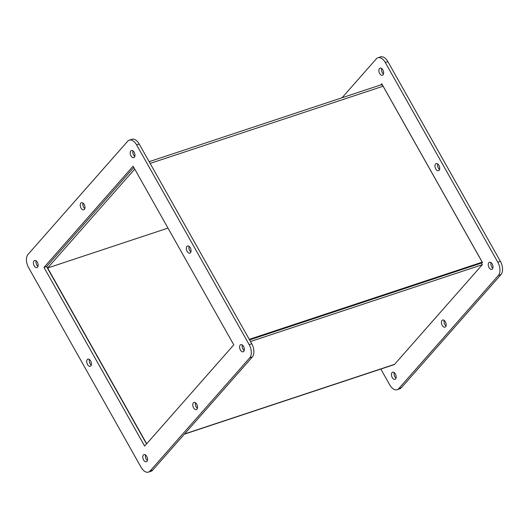 <?xml version="1.0" encoding="UTF-8"?>
<svg xmlns="http://www.w3.org/2000/svg" width="529" height="529" viewBox="0 0 529 529"><rect width="100%" height="100%" fill="white"/><g stroke="black" fill="none" stroke-linecap="round" stroke-linejoin="round"><path stroke-width="0.79" d="M37.559 267.218A3.763 2.176 71.7 0 1 36.964 267.621A3.763 2.176 71.7 0 1 33.711 264.738A3.763 2.176 71.7 0 1 34.597 260.486A3.763 2.176 71.7 0 1 37.625 262.801A3.763 2.176 71.7 0 1 37.559 267.218M90.843 365.863A3.763 2.176 71.7 0 1 90.247 366.273A3.763 2.176 71.7 0 1 87.001 363.39A3.763 2.176 71.7 0 1 87.88 359.138A3.763 2.176 71.7 0 1 90.909 361.452A3.763 2.176 71.7 0 1 90.843 365.863M243.763 351.375A3.763 2.176 71.7 0 1 243.161 351.778A3.763 2.176 71.7 0 1 239.915 348.895A3.763 2.176 71.7 0 1 240.794 344.644A3.763 2.176 71.7 0 1 243.823 346.958A3.763 2.176 71.7 0 1 243.763 351.375M134.386 157.258A3.763 2.176 71.7 0 1 133.784 157.668A3.763 2.176 71.7 0 1 130.537 154.779A3.763 2.176 71.7 0 1 131.417 150.527A3.763 2.176 71.7 0 1 134.445 152.841A3.763 2.176 71.7 0 1 134.386 157.258M28.579 267.614L141.131 467.358A10.038 5.806 -108.3 0 0 148.497 472.099A10.038 5.806 -108.3 0 0 150.091 471.015L249.721 357.869A10.038 5.806 -108.3 0 0 249.179 344.65L136.627 144.906A10.038 5.806 -108.3 0 0 129.261 140.165A10.038 5.806 -108.3 0 0 127.661 141.25L28.037 254.396A10.038 5.806 -108.3 0 0 28.579 267.614M133.103 166.192L233.778 344.862L144.655 446.073L43.98 267.403L133.103 166.192M84.389 209.424A3.763 2.176 71.7 0 1 83.787 209.828A3.763 2.176 71.7 0 1 80.54 206.945A3.763 2.176 71.7 0 1 81.42 202.693A3.763 2.176 71.7 0 1 84.448 205.007A3.763 2.176 71.7 0 1 84.389 209.424M190.473 252.723A3.763 2.176 71.7 0 1 189.878 253.133A3.763 2.176 71.7 0 1 186.631 250.243A3.763 2.176 71.7 0 1 187.511 245.992A3.763 2.176 71.7 0 1 190.539 248.306A3.763 2.176 71.7 0 1 190.473 252.723M196.933 409.162A3.763 2.176 71.7 0 1 196.338 409.572A3.763 2.176 71.7 0 1 193.085 406.689A3.763 2.176 71.7 0 1 193.971 402.437A3.763 2.176 71.7 0 1 197 404.751A3.763 2.176 71.7 0 1 196.933 409.162M146.936 461.328A3.763 2.176 71.7 0 1 146.341 461.738A3.763 2.176 71.7 0 1 143.088 458.855A3.763 2.176 71.7 0 1 143.974 454.596A3.763 2.176 71.7 0 1 147.002 456.911A3.763 2.176 71.7 0 1 146.936 461.328M36.151 260.843A3.763 2.176 -108.3 0 0 37.995 266.404M89.434 359.495A3.763 2.176 -108.3 0 0 91.279 365.056M242.355 345.001A3.763 2.176 -108.3 0 0 244.193 350.562M132.977 150.891A3.763 2.176 -108.3 0 0 134.816 156.445M148.497 472.099L151.082 471.24A10.038 5.806 -108.3 0 0 152.683 470.155L150.091 471.015M136.627 144.906L139.22 144.053A10.038 5.806 -108.3 0 0 131.853 139.306L129.261 140.165M139.22 144.053L251.764 343.79L249.179 344.65M249.721 357.869L252.313 357.015A10.038 5.806 -108.3 0 0 251.764 343.79M252.313 357.015L152.683 470.155M47.484 268.163L46.724 266.365L133.817 167.462L46.565 266.543L43.98 267.403M46.565 266.543L146.533 443.943M82.98 203.05A3.763 2.176 -108.3 0 0 84.819 208.611M189.065 246.349A3.763 2.176 -108.3 0 0 190.909 251.91M195.525 402.794A3.763 2.176 -108.3 0 0 197.37 408.355M145.528 454.96A3.763 2.176 -108.3 0 0 147.373 460.521M250.488 341.522L482.316 264.698L394.568 364.349L184.568 433.945M134.73 169.082L47.636 267.985L167.984 228.098L47.636 267.985L146.685 443.771M184.37 434.17L394.105 364.666A2.89 1.673 -108.3 0 0 394.568 364.349M150.137 163.428L383.082 86.227L482.21 262.159L481.403 263.072L249.576 339.902L481.403 263.072L482.316 264.698M482.21 262.159L249.271 339.36M383.082 86.227A2.89 1.673 -108.3 0 0 380.959 84.858L149.152 161.682M492.413 268.97A3.763 2.176 71.7 0 1 491.818 269.373A3.763 2.176 71.7 0 1 488.565 266.49A3.763 2.176 71.7 0 1 489.451 262.239A3.763 2.176 71.7 0 1 492.479 264.553A3.763 2.176 71.7 0 1 492.413 268.97M383.036 74.853A3.763 2.176 71.7 0 1 382.434 75.257A3.763 2.176 71.7 0 1 379.187 72.374A3.763 2.176 71.7 0 1 380.073 68.122A3.763 2.176 71.7 0 1 383.102 70.436A3.763 2.176 71.7 0 1 383.036 74.853M380.827 369.063L389.78 384.947A10.038 5.806 -108.3 0 0 397.147 389.694A10.038 5.806 -108.3 0 0 398.747 388.61L498.378 275.464A10.038 5.806 -108.3 0 0 497.829 262.245L385.284 62.501A10.038 5.806 -108.3 0 0 377.918 57.76A10.038 5.806 -108.3 0 0 376.317 58.845L342.051 97.753M380.741 84.931L381.753 83.78L482.435 262.457L481.595 263.409M439.13 170.318A3.763 2.176 71.7 0 1 438.528 170.722A3.763 2.176 71.7 0 1 435.281 167.838A3.763 2.176 71.7 0 1 436.161 163.587A3.763 2.176 71.7 0 1 439.189 165.901A3.763 2.176 71.7 0 1 439.13 170.318M445.59 326.757A3.763 2.176 71.7 0 1 444.988 327.167A3.763 2.176 71.7 0 1 441.741 324.284A3.763 2.176 71.7 0 1 442.621 320.025A3.763 2.176 71.7 0 1 445.649 322.34A3.763 2.176 71.7 0 1 445.59 326.757M395.593 378.923A3.763 2.176 71.7 0 1 394.991 379.333A3.763 2.176 71.7 0 1 391.744 376.443A3.763 2.176 71.7 0 1 392.624 372.191A3.763 2.176 71.7 0 1 395.652 374.506A3.763 2.176 71.7 0 1 395.593 378.923M491.005 262.596A3.763 2.176 -108.3 0 0 492.849 268.157M381.627 68.479A3.763 2.176 -108.3 0 0 383.472 74.04M397.147 389.694L399.739 388.835A10.038 5.806 -108.3 0 0 401.339 387.75L398.747 388.61M385.284 62.501L387.869 61.642A10.038 5.806 -108.3 0 0 380.503 56.901L377.918 57.76M387.869 61.642L500.421 261.386L497.829 262.245M498.378 275.464L500.963 274.604A10.038 5.806 -108.3 0 0 500.421 261.386M500.963 274.604L401.339 387.75M437.721 163.944A3.763 2.176 -108.3 0 0 439.566 169.505M444.181 320.389A3.763 2.176 -108.3 0 0 446.02 325.95M394.184 372.555A3.763 2.176 -108.3 0 0 396.023 378.109"/></g></svg>

